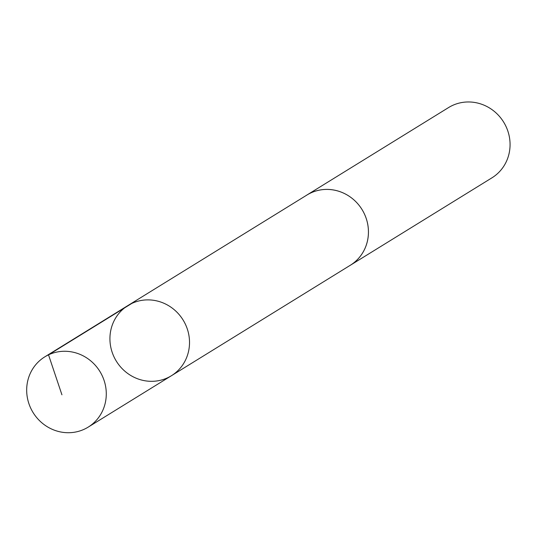 <?xml version="1.0" encoding="UTF-8"?>
<svg xmlns="http://www.w3.org/2000/svg" width="536" height="536" viewBox="0 0 536 536"><rect width="100%" height="100%" fill="white"/><g stroke="black" fill="none" stroke-linecap="round" stroke-linejoin="round"><path stroke-width="0.8" d="M305.982 195.62A41.292 39.222 58.3 0 1 306.954 194.997A41.272 39.208 58.3 0 1 368.312 228.798A41.272 39.208 58.3 0 1 350.33 265.246L171.413 375.729A41.285 39.222 -121.7 0 0 189.396 339.268A41.285 39.222 -121.7 0 0 128.037 305.473A41.285 39.222 -121.7 0 0 116.352 361.204A41.285 39.222 -121.7 0 0 171.413 375.729A41.285 39.222 -121.7 0 0 189.396 339.268A41.285 39.222 -121.7 0 0 128.037 305.473L44.789 356.862A41.292 39.222 58.3 0 1 106.162 390.664A41.292 39.222 58.3 0 1 88.179 427.125A41.292 39.222 58.3 0 1 26.8 393.323A41.292 39.222 58.3 0 1 44.789 356.862M128.037 305.473L306.967 195.01A41.292 39.222 58.3 0 1 362.021 209.522A41.292 39.222 58.3 0 1 350.336 265.26A41.292 39.222 58.3 0 1 349.345 265.856M306.954 194.997L448.572 107.562A41.292 39.222 58.3 0 1 503.639 122.087A41.292 39.222 58.3 0 1 491.954 177.825L350.336 265.26M61.935 394.804L48.521 354.845L131.762 303.456M171.413 375.729L88.179 427.125"/></g></svg>
